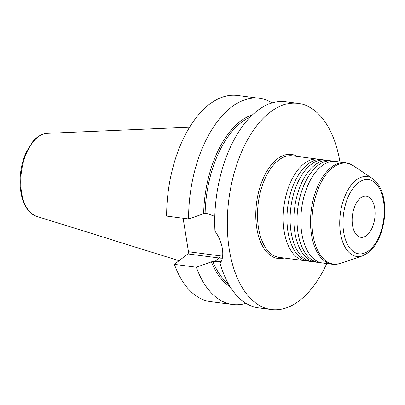 <?xml version="1.0" encoding="UTF-8"?>
<svg xmlns="http://www.w3.org/2000/svg" width="405" height="405" viewBox="0 0 405 405"><rect width="100%" height="100%" fill="white"/><g stroke="black" fill="none" stroke-linecap="round" stroke-linejoin="round"><path stroke-width="0.61" d="M374.696 208.094A20.792 11.264 -82.6 0 1 360.926 237.34A20.792 11.264 -82.6 0 1 352.441 215.263A20.792 11.264 -82.6 0 1 366.297 196.101A20.792 11.264 -82.6 0 1 374.696 208.094M230.187 286.836A89.424 48.443 97.4 0 1 211.395 261.863L196.329 267.229A103.969 56.32 97.4 0 0 232.612 304.504L210.666 301.649A103.969 56.32 -82.6 0 1 174.383 264.369L187.819 253.915A1.666 0.901 97.4 0 0 188.467 251.723L183.106 218.234M166.652 216.093A103.969 56.32 -82.6 0 1 237.512 95.453L259.458 98.314A103.969 56.32 97.4 0 0 188.598 218.953L166.652 216.093M232.612 304.504A103.969 56.32 97.4 0 0 246.048 303.345M211.395 261.863L212.853 261.514L221.155 261.574M271.325 309.547L258.739 307.906A103.969 56.32 -82.6 0 1 220.123 263.377C225.16 256.512 222.79 241.694 214.974 231.235A103.969 56.32 -82.6 0 1 285.586 101.716L298.176 103.351A103.969 56.32 97.4 0 0 229.316 249.581A103.969 56.32 97.4 0 0 271.325 309.547A103.969 56.32 97.4 0 0 326.744 263.554M196.329 267.229L174.383 264.369M339.967 162.005A103.969 56.32 97.4 0 0 298.176 103.351M319.945 159.519A51.202 27.737 97.4 0 0 318.062 159.15A51.202 27.737 97.4 0 0 283.945 206.342A51.202 27.737 97.4 0 0 304.838 260.704A51.202 27.737 97.4 0 0 306.752 260.825M311.769 261.605L308.635 261.195A51.202 27.737 -82.6 0 1 287.742 206.839A51.202 27.737 -82.6 0 1 321.859 159.646L324.992 160.056A51.202 27.737 97.4 0 0 290.876 207.249A51.202 27.737 97.4 0 0 311.769 261.605A51.202 27.737 97.4 0 0 313.683 261.731M326.875 160.421A51.202 27.737 97.4 0 0 324.992 160.056M318.705 262.506L315.566 262.101A51.202 27.737 -82.6 0 1 294.673 207.74A51.202 27.737 -82.6 0 1 328.789 160.547L331.928 160.957A51.202 27.737 97.4 0 0 297.812 208.15A51.202 27.737 97.4 0 0 318.705 262.506A51.202 27.737 97.4 0 0 320.618 262.632M333.811 161.327A51.202 27.737 97.4 0 0 331.928 160.957M322.501 263.002A51.202 27.737 -82.6 0 1 301.609 208.646A51.202 27.737 -82.6 0 1 335.725 161.453L345.419 162.714A51.202 27.737 97.4 0 0 311.303 209.906A51.202 27.737 97.4 0 0 332.196 264.262L322.501 263.002M214.807 216.376L206.768 213.455L205.122 213.238L188.598 218.953M272.15 102.875A103.969 56.32 97.4 0 0 259.458 98.314M252.593 114.772A89.424 48.443 97.4 0 0 203.664 213.587M369.021 250.508A37.402 20.26 97.4 0 0 378.174 186.386A37.402 20.26 97.4 0 0 343.632 213.263A37.402 20.26 97.4 0 0 369.021 250.508M228.476 283.94A88.371 47.871 -82.6 0 1 212.853 261.514M284.249 258.02A52.453 28.411 -82.6 0 1 256.573 202.778A52.453 28.411 -82.6 0 1 297.473 156.472M304.838 260.704L279.177 257.362A51.202 27.737 -82.6 0 1 258.284 203.001A51.202 27.737 -82.6 0 1 292.4 155.809L318.062 159.15M21.541 192.517A41.998 22.751 97.4 0 0 36.415 216.28C27.095 212.503 21.703 202.778 20.25 187.105C19.415 174.585 21.45 162.85 26.355 151.9L32.724 141.684C37.108 136.48 41.938 133.706 47.213 133.351A41.998 22.751 97.4 0 0 21.541 192.517M340.878 263.316A50.898 27.575 -82.6 0 1 312.285 229.179A50.898 27.575 -82.6 0 1 332.738 167.675A50.898 27.575 -82.6 0 1 353.57 165.853L372.646 178.661A40.297 21.829 97.4 0 0 340.337 213.688A40.297 21.829 97.4 0 0 362.596 255.818L340.878 263.316L336.358 264.323L332.196 264.262M222.654 255.98A25.054 18.473 -127.9 0 1 219.925 255.818A1.666 0.901 -82.6 0 1 219.277 258.01L214.498 261.731M187.819 253.915L219.277 258.01A26.72 19.698 -127.9 0 0 222.299 258.182M219.925 255.818L188.467 251.723M205.122 213.238A88.371 47.871 -82.6 0 1 250.194 117.131M353.57 165.853L349.459 163.721L345.419 162.714M36.415 216.28L179.061 260.729M47.213 133.351L189.626 127.21M372.646 178.661C380.113 184.331 384.148 194.051 384.75 207.821C385.003 215.622 384.011 223.261 381.768 230.734C378.751 240.514 374.276 247.814 368.337 252.634L362.596 255.818"/></g></svg>
